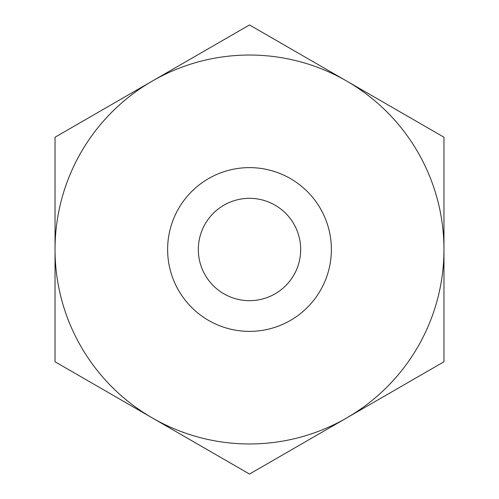 <?xml version="1.0" encoding="UTF-8"?>
<svg xmlns="http://www.w3.org/2000/svg" width="499" height="499" viewBox="0 0 499 499"><rect width="100%" height="100%" fill="white"/><g stroke="black" fill="none" stroke-linecap="round" stroke-linejoin="round"><path stroke-width="0.75" d="M249.5 198.328A51.172 51.172 0 0 1 300.672 249.5A51.172 51.172 0 0 1 249.5 300.672A51.172 51.172 0 0 1 198.328 249.5A51.172 51.172 0 0 1 249.5 198.328M152.27 417.913L249.5 474.05L443.967 361.775L443.967 137.225L249.5 24.95L55.033 137.225L55.033 361.775L249.5 474.05L443.967 361.775L443.967 137.225L249.5 24.95L152.27 81.088A194.467 194.467 0 0 1 443.967 249.5A194.467 194.467 0 0 1 152.27 417.913A194.467 194.467 0 0 1 55.033 249.5L55.033 361.775L152.27 417.913M443.967 214.863L443.967 175.81M55.033 175.81L55.033 323.19M443.967 251.346L443.967 323.19M249.5 167.62A81.88 81.88 0 0 1 331.38 249.5A81.88 81.88 0 0 1 249.5 331.38A81.88 81.88 0 0 1 167.62 249.5A81.88 81.88 0 0 1 249.5 167.62M55.033 137.225L55.033 249.5A194.467 194.467 0 0 1 152.27 81.088L55.033 137.225"/></g></svg>
